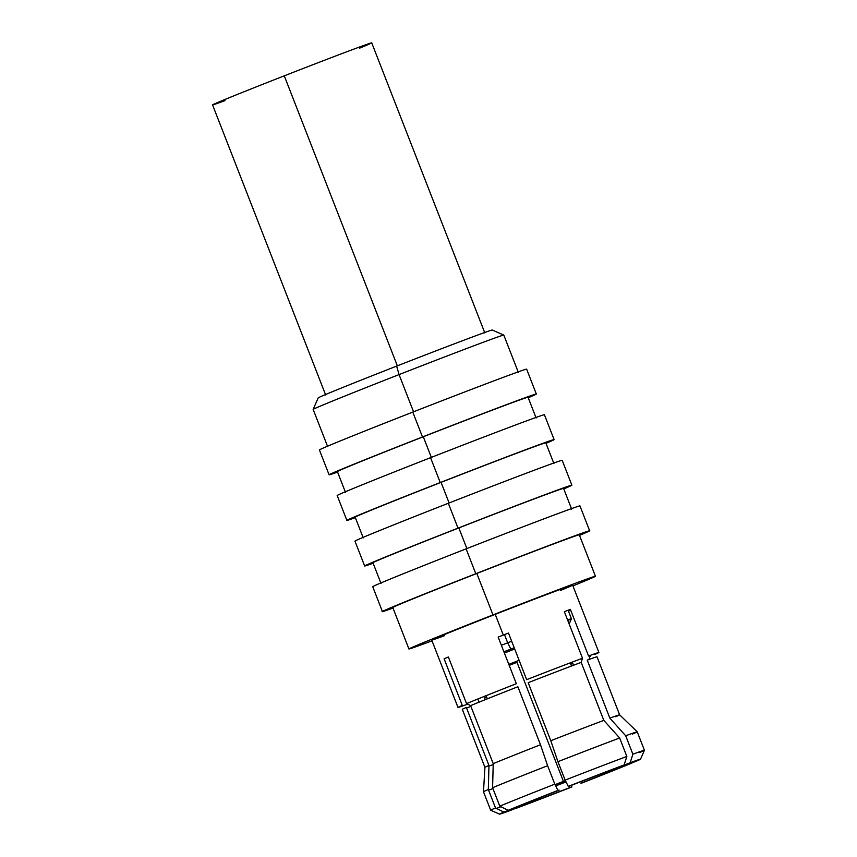 <?xml version="1.0" encoding="UTF-8"?>
<svg xmlns="http://www.w3.org/2000/svg" width="857" height="857" viewBox="0 0 857 857"><rect width="100%" height="100%" fill="white"/><g stroke="black" fill="none" stroke-linecap="round" stroke-linejoin="round"><path stroke-width="1.29" d="M408.939 648.974L392.785 607.527A100.087 1.221 -21.3 0 1 476.813 573.472L492.979 614.908A100.087 1.221 158.7 0 0 408.939 648.974A100.087 1.221 158.7 0 0 432.024 640.832A100.087 1.221 -21.3 0 1 415.463 645.942A100.087 1.221 -21.3 0 1 492.979 614.908L476.813 573.472A100.087 1.221 -21.3 0 1 579.289 534.822L595.444 576.258A100.087 1.221 158.7 0 0 492.979 614.908A100.087 1.221 -21.3 0 1 584.903 579.771A100.087 1.221 -21.3 0 1 572.937 585.888A100.087 1.221 158.7 0 0 595.444 576.258M560.403 590.484A75.62 0.921 158.7 0 0 562.781 588.491A75.62 0.921 158.7 0 0 495.228 614.351A75.62 0.921 158.7 0 0 444.355 635.723M508.48 633.044A75.62 0.921 158.7 0 0 503.305 635.069L495.228 614.351A75.62 0.921 -21.3 0 1 572.647 585.149L598.904 652.488A75.62 0.921 158.7 0 0 588.555 656.012L570.376 609.391A75.62 0.921 158.7 0 0 564.334 611.63L582.514 658.251A75.62 0.921 158.7 0 0 526.659 679.665L508.48 633.044M570.783 664.25A75.62 0.921 158.7 0 0 572.819 663.436M590.344 656.301L590.023 655.476L589.123 659.44M594.372 653.912L594.608 654.512A75.62 0.921 158.7 0 0 598.904 652.488M484.601 697.823A75.62 0.921 158.7 0 0 486.647 697.052M457.992 707.432L431.735 640.083A75.62 0.921 -21.3 0 1 495.228 614.351L503.305 635.069A75.62 0.921 158.7 0 0 498.174 637.083L516.342 683.704A75.62 0.921 158.7 0 0 466.551 703.618L448.382 656.998A75.62 0.921 158.7 0 0 444.108 658.787L462.287 705.407A75.62 0.921 158.7 0 0 457.992 707.432A75.62 0.921 158.7 0 0 467.643 704.154M525.769 803.405L526.123 804.327L515.807 808.28L526.123 804.327A62.272 0.761 158.7 0 0 570.612 787.272L571.844 786.962A75.62 0.921 -21.3 0 1 515.989 808.376A75.62 0.921 158.7 0 0 571.844 786.962L571.383 785.344M515.625 808.172L514.875 807.755L515.625 808.172M484.076 696.484L485.308 699.644M582.149 782.923A75.62 0.921 158.7 0 0 631.941 763.019L620.575 767.379L631.941 763.019A75.62 0.921 -21.3 0 1 582.149 782.923L580.917 783.234A62.272 0.761 158.7 0 0 620.575 767.379L620.243 766.512M620.018 766.779L630.152 762.73A75.62 0.921 -21.3 0 1 636.215 761.22L624.849 765.58A62.272 0.761 158.7 0 0 620.018 766.779M569.498 786.073L568.266 786.383A75.62 0.921 -21.3 0 1 624.11 764.969L613.976 769.018A62.272 0.761 158.7 0 0 569.498 786.073M519.524 805.966L508.158 810.326A75.62 0.921 -21.3 0 1 557.95 790.411L559.182 790.111A62.272 0.761 158.7 0 0 519.524 805.966L508.158 810.326L499.792 806.158L492.593 787.712L493.225 763.651L470.611 705.632A72.288 0.878 -21.3 0 1 517.864 686.736L540.488 744.754A72.288 0.878 158.7 0 0 493.225 763.651A72.288 0.878 -21.3 0 1 540.488 744.754L547.623 765.708A82.518 1.007 158.7 0 0 492.593 787.712A82.518 1.007 -21.3 0 1 547.623 765.708L554.811 784.155A82.518 1.007 158.7 0 0 499.792 806.158A82.518 1.007 -21.3 0 1 554.811 784.155L557.95 790.411A75.62 0.921 158.7 0 0 508.158 810.326L499.792 806.158L492.593 787.712L493.225 763.651L470.611 705.632L466.551 703.618L448.382 656.998M520.081 806.566L509.947 810.615A75.62 0.921 -21.3 0 1 503.895 812.125L515.261 807.765A62.272 0.761 158.7 0 0 520.081 806.566M568.448 611.105L570.708 610.238M609.852 718.155L587.227 660.136A72.288 0.878 -21.3 0 1 597.008 656.805L619.632 714.824A72.288 0.878 158.7 0 0 609.852 718.155A72.288 0.878 -21.3 0 1 619.622 714.824L637.233 731.824A82.518 1.007 158.7 0 0 625.696 735.767L609.852 718.155M615.605 716.72A72.288 0.878 158.7 0 0 619.632 714.824M550.794 740.716L528.18 682.697A72.288 0.878 -21.3 0 1 581.185 662.375L603.81 720.394A72.288 0.878 158.7 0 0 550.794 740.716A72.288 0.878 -21.3 0 1 603.81 720.394L619.654 738.006A82.518 1.007 158.7 0 0 557.928 761.68L550.794 740.716M470.922 706.425A72.288 0.878 -21.3 0 1 466.562 708M499.61 814.15L490.675 810.229L483.477 791.782L484.933 767.336L462.309 709.328A72.288 0.878 -21.3 0 1 466.337 707.432L488.961 765.451A72.288 0.878 158.7 0 0 484.933 767.347A72.288 0.878 -21.3 0 1 488.961 765.451L488.329 789.511A82.518 1.007 158.7 0 0 483.477 791.772A82.518 1.007 -21.3 0 1 488.329 789.511L495.517 807.947A82.518 1.007 158.7 0 0 490.665 810.219A82.518 1.007 -21.3 0 1 495.517 807.947L503.895 812.125A75.62 0.921 158.7 0 0 499.61 814.15A75.62 0.921 158.7 0 0 509.947 810.615M488.94 766.094A72.288 0.878 158.7 0 0 493.204 764.573A72.288 0.878 -21.3 0 1 488.94 766.094M632.391 734.106A82.518 1.007 158.7 0 0 637.233 731.824L644.432 750.271A82.518 1.007 158.7 0 0 632.884 754.214L625.696 735.767A82.518 1.007 -21.3 0 1 637.244 731.835M488.586 790.175A82.518 1.007 158.7 0 0 492.946 788.601A82.518 1.007 -21.3 0 1 488.586 790.175M639.579 752.542A82.518 1.007 158.7 0 0 644.432 750.271M565.127 780.116L557.928 761.68A82.518 1.007 -21.3 0 1 619.654 738.006L626.842 756.452A82.518 1.007 158.7 0 0 565.127 780.116A82.518 1.007 -21.3 0 1 626.842 756.452L624.11 764.969A75.62 0.921 158.7 0 0 568.266 786.383L565.127 780.116M555.7 785.933A82.518 1.007 158.7 0 0 566.027 781.916A82.518 1.007 -21.3 0 1 555.7 785.933M496.407 808.387A82.518 1.007 158.7 0 0 500.97 806.737A82.518 1.007 -21.3 0 1 496.407 808.387M581.699 781.338L582.107 782.773M630.152 762.73L632.884 754.214A82.518 1.007 -21.3 0 1 644.432 750.293L640.511 759.216A75.62 0.921 158.7 0 0 630.152 762.73M636.215 761.22A75.62 0.921 158.7 0 0 640.511 759.216M613.976 769.018L624.11 764.969L626.842 756.452L619.654 738.006L603.81 720.394L581.185 662.375L582.514 658.251L564.334 611.63M572.294 662.097L573.526 665.257M479.063 702.172L477.82 699.001M382.426 611.577L372.731 586.702A111.206 1.35 -21.3 0 1 466.101 548.855L475.796 573.719A111.206 1.35 158.7 0 0 382.426 611.577A111.206 1.35 158.7 0 0 392.999 608.084A111.206 1.35 -21.3 0 1 475.796 573.719A111.206 1.35 -21.3 0 1 570.858 537.275A111.206 1.35 -21.3 0 1 579.503 535.368A111.206 1.35 158.7 0 0 589.648 530.783A111.206 1.35 158.7 0 0 475.796 573.719L466.101 548.855A111.206 1.35 -21.3 0 1 579.953 505.909L589.648 530.783M364.654 565.984L354.959 541.121A111.206 1.35 -21.3 0 1 448.329 503.273L458.024 528.137A111.206 1.35 158.7 0 0 364.654 565.984A111.206 1.35 158.7 0 0 373.127 563.253M346.881 520.403L337.187 495.539A111.206 1.35 -21.3 0 1 430.557 457.681L440.252 482.555A111.206 1.35 158.7 0 0 346.881 520.403A111.206 1.35 158.7 0 0 355.355 517.66M329.099 474.81L319.404 449.946A111.206 1.35 -21.3 0 1 412.785 412.099L422.48 436.963A111.206 1.35 158.7 0 0 329.099 474.81A111.206 1.35 158.7 0 0 337.583 472.078M563.777 488.918A111.206 1.35 158.7 0 0 571.876 485.191A111.206 1.35 158.7 0 0 458.024 528.137L448.329 503.273A111.206 1.35 -21.3 0 1 562.181 460.327L571.876 485.191M546.005 443.337A111.206 1.35 158.7 0 0 554.104 439.609A111.206 1.35 158.7 0 0 440.252 482.555L430.557 457.681A111.206 1.35 -21.3 0 1 544.409 414.745L554.104 439.609M528.233 397.744A111.206 1.35 158.7 0 0 536.332 394.016A111.206 1.35 158.7 0 0 422.48 436.963L412.785 412.099A111.206 1.35 -21.3 0 1 526.637 369.153L536.332 394.016M381.022 583.478L372.934 562.749A102.315 1.243 -21.3 0 1 458.838 527.933L466.883 548.555L458.838 527.933A102.315 1.243 -21.3 0 1 563.585 488.426L571.662 509.144M363.239 537.885L355.162 517.167A102.315 1.243 -21.3 0 1 441.066 482.352L449.111 502.963L441.066 482.352A102.315 1.243 -21.3 0 1 545.813 442.833L553.89 463.562M345.467 492.304L337.39 471.586A102.315 1.243 -21.3 0 1 423.294 436.759L431.328 457.381L423.294 436.759A102.315 1.243 -21.3 0 1 528.041 397.252L536.118 417.97M313.159 409.4L318.215 397.884A93.413 1.136 -21.3 0 1 396.641 366.11L399.062 374.595A102.315 1.243 158.7 0 0 313.159 409.4A102.315 1.243 158.7 0 0 313.159 409.421A102.315 1.243 -21.3 0 1 399.062 374.595L413.556 411.799L399.062 374.595A102.315 1.243 -21.3 0 1 503.798 335.087A102.315 1.243 158.7 0 0 503.787 335.076A102.315 1.243 158.7 0 0 399.062 374.595L396.641 366.11A93.413 1.136 -21.3 0 1 492.272 330.02L503.787 335.076L518.346 372.388M507.676 642.814A62.272 0.761 158.7 0 0 501.366 645.289A62.272 0.761 -21.3 0 1 507.676 642.814L504.473 634.609L507.676 642.814A62.272 0.761 -21.3 0 1 511.683 641.25A62.272 0.761 158.7 0 0 507.676 642.814L510.826 649.092L507.676 642.814M555.068 784.648A55.362 0.675 -21.3 0 1 562.535 781.723A55.362 0.675 -21.3 0 1 565.374 780.609M565.974 781.82A55.362 0.675 -21.3 0 1 555.657 785.826M565.427 780.727A45.153 0.546 158.7 0 0 563.467 781.488A45.153 0.546 158.7 0 0 555.122 784.766A45.153 0.546 158.7 0 1 563.467 781.488A45.153 0.546 158.7 0 1 565.427 780.727M555.593 785.708A45.153 0.546 158.7 0 0 565.92 781.713A45.153 0.546 158.7 0 1 555.593 785.708M567.784 620.479A62.272 0.761 158.7 0 0 571.426 618.765A62.272 0.761 158.7 0 0 567.58 619.975A62.272 0.761 -21.3 0 1 571.426 618.775L568.105 610.227M514.221 647.763A55.362 0.675 158.7 0 0 510.826 649.092A55.362 0.675 158.7 0 0 503.905 651.802M504.387 653.023A55.362 0.675 158.7 0 0 514.703 649.017M516.61 661.304A45.153 0.546 158.7 0 0 508.812 664.368A45.153 0.546 -21.3 0 1 516.61 661.304A45.153 0.546 -21.3 0 1 519.117 660.329A45.153 0.546 158.7 0 0 516.61 661.304L563.424 781.37L516.61 661.304M509.197 665.353A45.153 0.546 158.7 0 0 517.017 662.332M359.694 48.131A85.411 1.039 158.7 0 0 359.715 46.942A85.411 1.039 158.7 0 0 284.278 75.834A85.411 1.039 158.7 0 0 224.995 100.644M325.671 394.991L212.568 104.897A85.411 1.039 -21.3 0 1 284.278 75.834L397.348 365.832L284.278 75.834A85.411 1.039 -21.3 0 1 371.724 42.85L484.826 332.945M313.159 409.421L327.695 446.722M571.426 618.775L569.144 623.982M571.48 666.028L570.248 662.868M487.344 698.83L486.112 695.67"/></g></svg>
